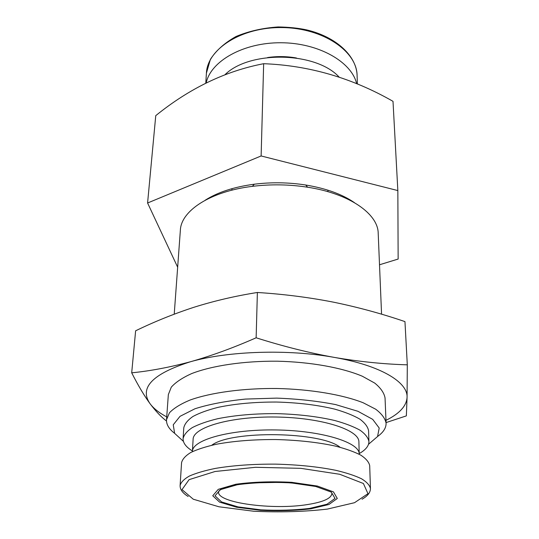 <?xml version="1.0" encoding="UTF-8"?>
<svg xmlns="http://www.w3.org/2000/svg" width="539" height="539" viewBox="0 0 539 539"><rect width="100%" height="100%" fill="white"/><g stroke="black" fill="none" stroke-linecap="round" stroke-linejoin="round"><path stroke-width="0.81" d="M407.302 364.829L407.066 397.391C408.01 382.245 380.75 365.489 334.193 357.384C359.452 361.682 383.822 364.162 407.302 364.829L404.957 321.608C381.686 313.658 357.822 307.169 333.365 302.143C308.914 297.36 283.581 294.139 257.379 292.482C235.422 295.958 214.286 300.883 193.973 307.264C173.814 313.853 154.363 321.695 135.626 330.798L131.698 372.82C150.051 371.027 169.67 367.329 190.57 361.716C211.342 355.855 233.198 347.877 256.14 337.791C282.901 346.281 308.921 352.816 334.193 357.384C288.237 349.002 227.99 350.99 190.57 361.716C152.402 373.837 138.927 387.885 150.159 403.852C144.297 395.842 138.139 385.5 131.698 372.82M385.978 420.332C399.446 413.709 406.473 406.062 407.066 397.391L406.352 415.879L386.072 422.583M381.565 314.197L378.203 233.34C378.142 213.983 349.703 193.642 307.628 187.222C289.241 184.385 270.821 184.095 252.353 186.353C210.095 191.453 181.03 210.884 180.363 230.234L174.225 314.17M310.794 508.829L328.945 504.484L337.286 498.481L333.452 491.878L317.316 486.037L291.72 482.324C271.541 481.287 252.912 481.927 235.839 484.244L218.241 489.351L212.75 495.772L219.589 502.119L236.634 507.239L260.337 510.298C278.144 511.154 294.961 510.669 310.794 508.829M180.107 485.531C180.936 482.264 184.021 479.097 189.371 476.052C196.007 473.141 204.665 470.594 215.344 468.411C233.05 465.433 253.148 464.005 275.631 464.133C298.114 464.712 318.158 466.767 335.763 470.304C346.361 472.818 354.931 475.634 361.48 478.753C366.729 481.967 369.714 485.228 370.441 488.523L369.7 465.669C368.979 462.118 366.015 458.615 360.82 455.159C354.345 451.81 345.876 448.792 335.399 446.097C318.01 442.324 298.215 440.141 276.022 439.541C253.815 439.44 233.96 441.003 216.462 444.23C205.911 446.588 197.348 449.344 190.766 452.49C185.47 455.778 182.398 459.188 181.562 462.711L180.107 485.531C179.979 489.5 182.66 493.151 188.151 496.48M340.062 447.255C321.19 431.571 231.116 430.156 211.766 445.241M359.223 454.276L359.223 454.067C359.722 442.458 322.154 430.607 276.17 429.954C230.193 429.165 192.261 439.824 192.403 451.446L192.396 451.655M359.223 454.067L358.893 441.94C359.378 429.913 322.039 417.678 276.372 417.031C230.705 416.243 193.009 427.299 193.11 439.332L192.403 451.446M359.21 453.582C365.691 449.917 368.932 445.901 368.925 441.529C368.198 437.715 365.267 433.962 360.126 430.263C353.725 426.679 345.358 423.445 335.015 420.575C317.855 416.553 298.323 414.235 276.426 413.629C254.523 413.548 234.93 415.252 217.648 418.729C207.219 421.276 198.756 424.24 192.248 427.622C186.993 431.16 183.947 434.825 183.098 438.611C182.957 442.977 186.07 447.094 192.43 450.961M368.925 441.529L368.575 430.722C367.847 426.794 364.93 422.926 359.816 419.12C353.449 415.434 345.128 412.113 334.847 409.162C317.788 405.032 298.37 402.653 276.608 402.04C254.839 401.973 235.361 403.731 218.174 407.329C207.805 409.957 199.383 413.009 192.908 416.499C187.68 420.144 184.634 423.917 183.786 427.818L183.098 438.611M368.521 444.271L377.563 436.529L379.2 428.02L372.698 419.362L357.95 411.297L335.73 404.614C317.68 401.077 297.993 398.907 276.669 398.119L245.521 399.069C225.74 401.097 208.903 404.324 195.017 408.737L180.019 416.337L173.248 424.786L174.623 433.343L183.415 441.36M377.603 436.462C383.35 432.359 386.18 427.939 386.092 423.203C385.203 418.48 381.747 413.817 375.71 409.222L363.178 402.761C342.696 394.683 310.747 389.252 276.824 388.491C242.887 388.181 210.783 392.608 190.065 400.046C180.666 403.967 173.794 408.212 169.448 412.786L166.511 419.753C166.275 424.483 168.97 428.99 174.582 433.275M386.092 423.203L385.048 397.977C384.152 392.944 380.723 387.992 374.76 383.108L362.383 376.256C342.171 367.686 310.686 361.959 277.248 361.197C243.81 360.914 212.157 365.644 191.689 373.574C182.404 377.758 175.606 382.286 171.294 387.157L168.35 394.568L166.511 419.753M354.413 202.624C342.238 194.256 326.001 188.381 305.721 185.005C288.628 182.357 271.494 182.088 254.334 184.197C233.953 186.932 217.54 192.295 205.103 200.279M177.661 267.209L147.585 203.001L261.125 155.96L397.843 190.57L398.146 259.05L379.51 264.777M397.843 190.57L393.005 101.332C352.142 77.966 309.029 65.428 263.659 63.703C225.443 71.033 189.479 88.342 155.758 115.636L147.585 203.001M339.159 77.131C316.191 51.724 249.685 50.228 225.066 74.618M296.437 57.996C286.849 56.299 277.235 56.15 267.6 57.545M356.663 83.707C351.637 61.85 318.562 42.824 280.893 42.749C243.217 42.493 210.715 61.183 206.188 82.932M263.659 63.703L261.125 155.96M166.497 421.006C161.309 417.119 155.865 411.398 150.159 403.852C153.696 408.549 159.221 412.894 166.719 416.89M257.379 292.482L256.14 337.791M316.817 486.724L309.797 485.241C301.348 483.86 292.057 482.89 281.917 482.324L251.982 482.877C242.287 483.948 235.644 484.918 232.039 485.794C222.816 488.246 218.322 490.315 218.564 491.999C217.116 502.948 273.233 510.285 307.688 504.524C323.09 502.072 331.128 498.487 331.802 493.778M309.554 508.425L327.038 504.221L335.029 498.427L331.276 492.073L315.706 486.461L291.08 482.89C271.683 481.9 253.761 482.513 237.335 484.736L220.37 489.641L215.021 495.819L221.563 501.944L237.975 506.882L260.842 509.847C278.043 510.676 294.281 510.204 309.554 508.425M327.294 509.106L354.521 502.705L367.962 493.677L363.407 483.503L339.752 474.286L300.789 468.33L255.446 467.306L215.068 471.497L189.088 479.649L182.014 489.607L193.265 499.215L218.962 506.781L253.714 511.235C279.546 512.481 304.077 511.774 327.294 509.106M357.377 84.003L357.101 75.534C356.986 51.407 323.326 28.082 282.49 27.577C241.661 26.802 207.286 49.056 206.41 73.169L205.777 83.134M231.979 188.657L231.911 190.179M327.921 190.166L327.941 191.682M370.441 488.523C370.441 492.491 367.645 496.055 362.053 499.215M254.334 184.197L252.353 186.353M305.721 185.005L307.628 187.222M357.101 75.534C356.636 56.211 336.538 36.942 306.637 29.894C298.438 28.109 288.944 27.125 278.164 26.95C262.83 27.981 248.782 31.168 236.028 36.504C224.628 42.898 216.085 50.518 210.392 59.378L206.41 73.169"/></g></svg>
